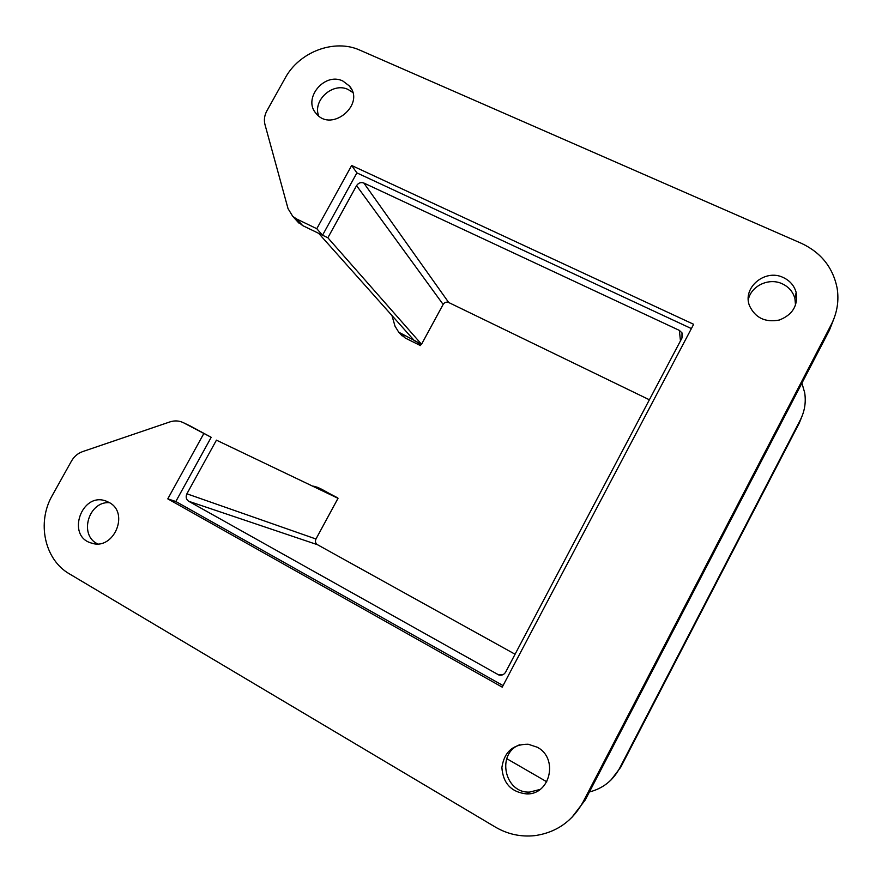 <?xml version="1.0" encoding="UTF-8"?>
<svg xmlns="http://www.w3.org/2000/svg" width="882" height="882" viewBox="0 0 882 882"><rect width="100%" height="100%" fill="white"/><g stroke="black" fill="none" stroke-linecap="round" stroke-linejoin="round"><path stroke-width="1.32" d="M611.061 779.931L620.696 767.285L799.335 422.952L802.565 414.849M337.696 498.132L321.963 489.4M399.833 333.098L405.114 337.96L420.405 345.568L421.21 344.09M801.925 383.119L804.682 392.722C806.159 402.203 804.704 411.277 800.316 419.953L619.55 768.343C612.847 780.669 602.792 788.541 589.408 791.97M546.785 781.805L506.72 758.652M313.628 486.169L317.906 487.448L337.795 497.944M402.159 335.943L398.73 332.194L417.164 341.918L420.405 345.568M398.73 332.194L395.026 326.208L391.95 315.536M571.679 817.647L585.229 799.996L829.411 330.243L834.008 318.49M503.049 685.579L175.827 501.505L211.195 437.307L190.699 426.215M296.881 220.875L302.658 225.594L322.547 235.207L356.89 172.883L691.389 328.578M540.049 789.456L529.63 792.08C504.339 793.469 496.147 753.195 519.741 744.761M748.311 299.77C751.023 285.867 768.939 277.389 782.224 283.784C788.795 286.893 793.028 291.81 794.925 298.524L795.531 305.238M97.615 543.852C78.564 535.297 88.575 500.954 109.478 502.674M318.667 115.906C312.448 100.25 333.032 81.85 348.203 89.534L352.734 92.456M203.72 433.724L167.789 498.859L502.222 687.144L693.649 324.3L351.653 165.485L316.792 228.703L296.628 218.979L292.758 216.366L288.028 208.615L264.986 124.605C263.806 119.985 264.424 115.421 266.86 110.9L285.14 78.134C299.196 51.818 334.532 38.455 359.999 50.208L801.231 243.256C820.888 252.439 832.828 267.301 837.073 287.83C839.168 300.586 837.216 312.856 831.23 324.653L583.068 801.992C572.319 821.351 556.233 832.575 534.801 835.64C520.81 837.106 507.668 834.251 495.353 827.073L69.524 573.939C44.431 559.728 36.592 522.342 52.358 495.309L71.442 461.121C74.11 456.49 77.837 453.326 82.621 451.606L169.917 421.905C174.603 420.383 179.068 420.637 183.324 422.654L211.195 437.307M167.789 498.859L175.827 501.505M351.653 165.485L356.89 172.883M316.792 228.703L322.547 235.207M537.193 747.208C558.659 758.046 550.412 794.925 526.587 793.921C511.306 792.179 503.071 783.403 501.88 767.594C504.151 752.037 512.905 744.243 528.142 744.21L537.193 747.208M783.271 277.532C789.941 280.674 794.241 285.658 796.17 292.482C798.122 305.712 792.477 314.907 779.225 320.056C765.234 322.647 755.345 317.917 749.546 305.856C742.049 287.775 765.047 268.437 783.271 277.532M109.148 502.486C129.919 512.949 113.602 550.864 91.585 543.103C65.83 536.421 81.662 491.34 106.193 501.13L109.148 502.486M342.9 81.045L349.415 86.006C365.644 104.164 331.875 132.686 316.495 113.866C301.997 99.324 324.322 71.607 342.9 81.045M649.373 399.778L448.706 302.515C446.402 301.688 444.55 302.317 443.139 304.433L421.541 344.256L414.408 340.706L318.656 233.322L327.861 237.776L356.571 185.639C358.445 182.872 360.87 182.001 363.847 183.026L679.361 330.386L681.995 332.889L681.962 338.038L505.662 672.073C504.085 674.642 501.847 675.634 498.947 675.05L188.715 501.285C186.124 499.444 185.518 496.941 186.896 493.799L216.443 440.151L338.027 498.308L315.965 539.001C314.951 541.394 315.447 543.29 317.465 544.701L515.077 654.235M216.443 440.151L338.027 498.308M421.541 344.256L327.861 237.776M800.316 419.953L799.335 422.952M619.55 768.343L620.696 767.285M318.325 487.658L322.658 489.753M401.707 334.234L405.114 337.96M831.23 324.653L829.411 330.243M583.068 801.992L585.229 799.996M183.853 422.941L191.592 426.656M296.628 218.979L302.658 225.594M356.571 185.639L443.139 304.433M448.706 302.515L363.847 183.026M679.361 330.386L680.463 340.882M503.082 674.62L497.602 674.498M188.715 501.285L317.465 544.701M315.965 539.001L186.896 493.799M322.25 489.543L317.906 487.448M191.063 426.392L183.324 422.654M298.833 223.014L292.758 216.366M529.63 792.08L526.587 793.921M794.925 298.524L796.17 292.482M94.253 543.676L91.585 543.103M351.797 89.854L349.415 86.006M682.403 336.957L681.995 332.889M501.748 675.105L498.947 675.05"/></g></svg>
